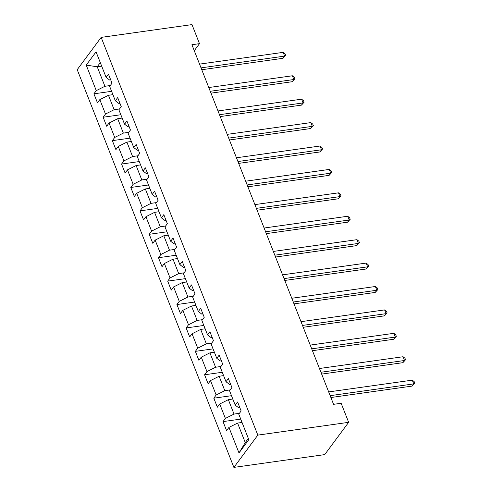 <?xml version="1.0" encoding="UTF-8"?>
<svg xmlns="http://www.w3.org/2000/svg" width="492" height="492" viewBox="0 0 492 492"><rect width="100%" height="100%" fill="white"/><g stroke="black" fill="none" stroke-linecap="round" stroke-linejoin="round"><path stroke-width="0.74" d="M257.826 435.113L348.65 422.327L324.702 454.614L233.885 467.4L77.213 69.673L101.161 37.386L257.826 435.113L233.885 467.4M86.217 65.116L96.272 90.626L93.91 93.812L97.453 102.816L99.815 99.636L105.491 114.039L103.129 117.225L106.678 126.235L109.04 123.049L114.716 137.452L112.354 140.638L115.903 149.648L118.264 146.462L123.941 160.866L121.573 164.051L125.122 173.061L127.483 169.875L133.16 184.285L130.798 187.464L134.347 196.474L136.708 193.288L142.385 207.698L140.023 210.877L143.566 219.887L145.933 216.701L151.604 231.111L149.242 234.297L152.791 243.3L155.152 240.114L160.829 254.524L158.467 257.71L162.016 266.713L164.377 263.527L170.054 277.937L167.692 281.123L171.234 290.126L173.596 286.941L179.273 301.35L176.911 304.536L180.459 313.539L182.821 310.354L188.498 324.763L186.136 327.949L189.684 336.952L192.046 333.767L197.722 348.176L195.361 351.362L198.903 360.365L201.265 357.18L206.941 371.589L204.58 374.775L208.128 383.778L210.49 380.593L216.166 395.002L213.805 398.188L217.353 407.192L219.715 404.006L225.391 418.415L223.024 421.601L226.572 430.605L228.934 427.419L238.989 452.935L248.823 439.67L238.774 414.153L241.135 410.968L237.587 401.964L235.225 405.15L229.549 390.74L231.91 387.555L228.368 378.551L226 381.737L220.33 367.327L222.692 364.142L219.143 355.138L216.781 358.324L211.105 343.914L213.467 340.728L209.918 331.725L207.556 334.911L201.88 320.501L204.242 317.315L200.699 308.312L198.338 311.498L192.661 297.088L195.023 293.902L191.474 284.899L189.113 288.084L183.436 273.675L185.798 270.489L182.249 261.486L179.887 264.671L174.211 250.262L176.579 247.076L173.03 238.073L170.669 241.258L164.992 226.849L167.354 223.663L163.805 214.66L161.444 217.845L155.767 203.436L158.129 200.25L154.58 191.247L152.219 194.432L146.548 180.023L148.91 176.837L145.361 167.833L143 171.019L137.323 156.61L139.685 153.424L136.136 144.42L133.775 147.606L128.098 133.197L130.46 130.011L126.918 121.007L124.55 124.193L118.88 109.784L121.241 106.598L117.693 97.594L115.331 100.774L109.654 86.371L112.016 83.185L108.468 74.181L106.106 77.361L96.057 51.851L86.217 65.116L97.225 66.777L104.913 86.285L110.276 85.528M194.272 50.694L199.488 43.659L191.917 44.729L333.57 404.332L341.141 403.268L348.65 422.327M235.225 405.15L238.694 407.788L239.819 407.628M239.395 413.317L234.032 414.073L228.356 399.664L232.814 399.037M225.391 418.415L234.032 414.073M219.715 404.006L228.356 399.664M226 381.737L229.469 384.375L230.594 384.215M230.17 389.904L224.807 390.66L219.131 376.251L223.596 375.624M216.166 395.002L224.807 390.66M210.49 380.593L219.131 376.251M216.781 358.324L220.244 360.962L221.375 360.802M220.951 366.491L215.588 367.247L209.912 352.838L214.371 352.211M206.941 371.589L215.588 367.247M201.265 357.18L209.912 352.838M207.556 334.911L211.025 337.549L212.15 337.389M211.726 343.078L206.363 343.834L200.687 329.425L205.152 328.797M197.722 348.176L206.363 343.834M192.046 333.767L200.687 329.425M198.338 311.498L201.8 314.136L202.932 313.976M202.501 319.665L197.138 320.421L191.468 306.012L195.927 305.384M188.498 324.763L197.138 320.421M182.821 310.354L191.468 306.012M189.113 288.084L192.575 290.723L193.707 290.563M193.282 296.252L187.919 297.008L182.243 282.599L186.702 281.971M179.273 301.35L187.919 297.008M173.596 286.941L182.243 282.599M179.887 264.671L183.356 267.31L184.482 267.15M184.057 272.839L178.694 273.595L173.018 259.186L177.483 258.558M170.054 277.937L178.694 273.595M164.377 263.527L173.018 259.186M170.669 241.258L174.131 243.897L175.263 243.737M174.838 249.426L169.476 250.176L163.799 235.773L168.258 235.145M160.829 254.524L169.476 250.176M155.152 240.114L163.799 235.773M161.444 217.845L164.912 220.484L166.038 220.324M165.613 226.012L160.251 226.763L154.574 212.359L159.033 211.732M151.604 231.111L160.251 226.763M145.933 216.701L154.574 212.359M152.219 194.432L155.687 197.071L156.813 196.911M156.388 202.599L151.026 203.35L145.349 188.946L149.814 188.313M142.385 207.698L151.026 203.35M136.708 193.288L145.349 188.946M143 171.019L146.462 173.658L147.594 173.498M147.169 179.186L141.807 179.937L136.13 165.533L140.589 164.9M133.16 184.285L141.807 179.937M127.483 169.875L136.13 165.533M133.775 147.606L137.243 150.245L138.369 150.085M137.945 155.773L132.582 156.524L126.905 142.114L131.364 141.487M123.941 160.866L132.582 156.524M118.264 146.462L126.905 142.114M124.55 124.193L128.018 126.831L129.144 126.672M128.72 132.354L123.357 133.111L117.68 118.701L122.145 118.074M114.716 137.452L123.357 133.111M109.04 123.049L117.68 118.701M115.331 100.774L118.793 103.418L119.925 103.258M119.501 108.941L114.138 109.698L108.461 95.288L112.92 94.661M105.491 114.039L114.138 109.698M99.815 99.636L108.461 95.288M106.106 77.361L109.575 79.999L110.7 79.845M101.69 66.143L97.225 66.777L100.3 62.625M96.272 90.626L104.913 86.285M199.488 43.659L191.978 24.6L101.161 37.386M242.039 422.45L237.581 423.077L245.262 442.591L248.337 438.44M238.989 452.935L245.262 442.591M228.934 427.419L237.581 423.077M93.91 93.812L111.604 91.321M103.129 117.225L120.829 114.734M112.354 140.638L130.054 138.147M121.573 164.051L139.273 161.56M130.798 187.464L148.498 184.974M140.023 210.877L157.717 208.387M149.242 234.297L166.942 231.8M158.467 257.71L176.167 255.219M167.692 281.123L185.386 278.632M176.911 304.536L194.611 302.045M186.136 327.949L203.836 325.458M195.361 351.362L213.054 348.871M204.58 374.775L222.279 372.284M213.805 398.188L231.504 395.697M223.024 421.601L240.723 419.11M201.769 69.729L283.011 58.296L284.628 56.113L201.037 67.878M283.152 52.361L285.077 53.868L285.668 55.368L284.628 56.113L283.152 52.361L199.561 64.126M285.668 55.368L283.011 58.296M210.994 93.142L292.236 81.709L293.853 79.526L210.262 91.291M292.371 75.774L294.302 77.281L294.892 78.781L293.853 79.526L292.371 75.774L208.786 87.539M294.892 78.781L292.236 81.709M220.213 116.561L301.455 105.122L303.072 102.939L219.487 114.71M301.596 99.187L303.521 100.694L304.111 102.195L303.072 102.939L301.596 99.187L218.005 110.952M304.111 102.195L301.455 105.122M229.438 139.974L310.68 128.535L312.297 126.352L228.706 138.123M310.821 122.6L312.746 124.107L313.336 125.608L312.297 126.352L310.821 122.6L227.23 134.365M313.336 125.608L310.68 128.535M238.663 163.387L319.905 151.948L321.522 149.765L237.931 161.536M320.04 146.013L321.965 147.52L322.561 149.021L321.522 149.765L320.04 146.013L236.455 157.784M322.561 149.021L319.905 151.948M247.882 186.8L329.123 175.361L330.741 173.178L247.156 184.949M329.265 169.426L331.19 170.933L331.78 172.434L330.741 173.178L329.265 169.426L245.674 181.197M331.78 172.434L329.123 175.361M257.107 210.213L338.348 198.774L339.966 196.597L256.375 208.362M338.49 192.839L340.415 194.346L341.005 195.847L339.966 196.597L338.49 192.839L254.899 204.611M341.005 195.847L338.348 198.774M266.326 233.626L347.567 222.187L349.191 220.01L265.6 231.775M347.709 216.252L349.634 217.759L350.224 219.26L349.191 220.01L347.709 216.252L264.124 228.024M350.224 219.26L347.567 222.187M275.551 257.039L356.792 245.6L358.41 243.423L274.825 255.188M356.934 239.672L358.859 241.172L359.449 242.673L358.41 243.423L356.934 239.672L273.343 251.437M359.449 242.673L356.792 245.6M284.776 280.452L366.017 269.013L367.635 266.836L284.044 278.601M366.153 263.085L368.084 264.585L368.674 266.086L367.635 266.836L366.153 263.085L282.568 274.85M368.674 266.086L366.017 269.013M293.995 303.865L375.236 292.426L376.854 290.249L293.269 302.014M375.378 286.498L377.303 287.998L377.893 289.499L376.854 290.249L375.378 286.498L291.787 298.263M377.893 289.499L375.236 292.426M303.22 327.278L384.461 315.846L386.079 313.662L302.488 325.427M384.603 309.911L386.527 311.411L387.118 312.912L386.079 313.662L384.603 309.911L301.012 321.676M387.118 312.912L384.461 315.846M312.445 350.691L393.686 339.259L395.304 337.075L311.713 348.84M393.821 333.324L395.752 334.824L396.343 336.325L395.304 337.075L393.821 333.324L310.237 345.089M396.343 336.325L393.686 339.259M321.663 374.104L402.905 362.672L404.522 360.488L320.938 372.253M403.046 356.737L404.971 358.238L405.562 359.738L404.522 360.488L403.046 356.737L319.456 368.502M405.562 359.738L402.905 362.672M330.888 397.518L412.13 386.085L413.747 383.901L330.157 395.666M412.271 380.15L414.196 381.651L414.787 383.151L413.747 383.901L412.271 380.15L328.681 391.915M414.787 383.151L412.13 386.085"/></g></svg>
